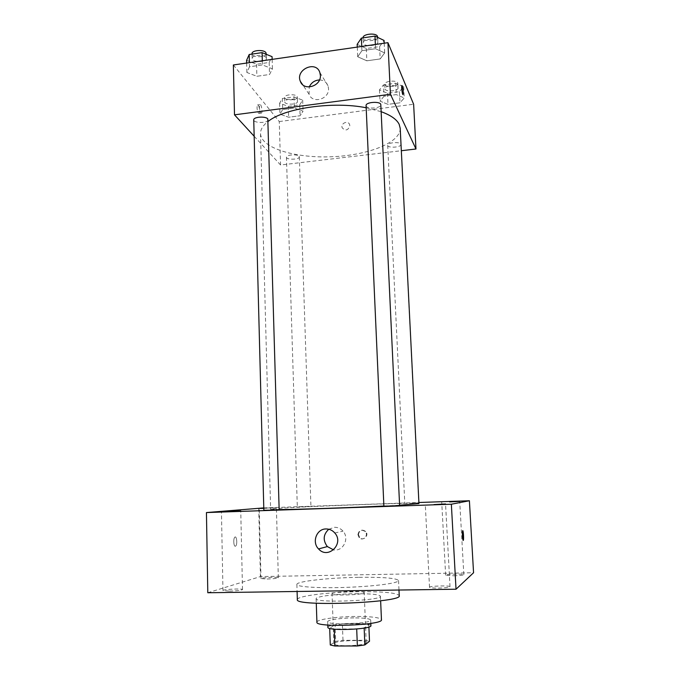 <?xml version="1.0" encoding="UTF-8"?>
<svg xmlns="http://www.w3.org/2000/svg" width="680" height="680" viewBox="0 0 680 680"><rect width="100%" height="100%" fill="white"/><g stroke="black" fill="none" stroke-linecap="round" stroke-linejoin="round"><path stroke-width="0.51" stroke-dasharray="3.4 2.55" d="M363.834 592.994L364.183 592.62C364.743 590.393 331.33 591.685 332.061 593.852C331.168 595.85 360.885 595.051 363.834 592.994M365.874 643.067L366.223 642.515C366.75 639.208 333.081 640.509 333.854 643.756C332.988 646.731 362.942 646.093 365.874 643.067M330.284 644.98L335.673 641.308L342.992 640.331L364.769 640.279L369.503 641.24M342.992 640.331L342.38 623.951L364.098 623.815L364.769 640.279M368.909 626.994L368.815 624.648L364.166 628.09M368.815 624.648L364.098 623.815M342.38 623.951L335.078 624.852L335.673 641.308M364.157 627.954L356.702 628.915L334.245 629.025L329.69 628.141L335.078 624.852M327.87 627.274C327.488 625.387 341.3 623.347 354.067 623.322C364.446 623.347 370.065 624.112 370.923 625.617M353.855 617.89C341.096 617.933 327.301 619.913 327.675 621.715C326.451 625.107 366.486 624.146 370.251 620.678L370.694 620.067C369.835 618.621 364.225 617.899 353.855 617.89M316.914 622.208C316.404 619.471 337.11 616.539 356.125 616.462C371.671 616.471 380.111 617.559 381.454 619.735M355.224 593.716C370.71 593.615 379.117 594.447 380.434 596.215C382.661 600.687 314.253 603.313 316.132 598.689C315.639 596.453 336.277 593.904 355.224 593.716M297.339 599.582C296.718 595.994 329.418 592.016 359.082 591.702C383.588 591.515 396.975 592.841 399.245 595.671M358.504 577.337C328.907 577.762 296.267 581.349 296.871 584.426C296.642 586.781 317.093 588.242 343.145 587.469C369.163 586.712 393.754 583.899 397.774 581.409L398.539 580.516C396.304 578.102 382.959 577.039 358.504 577.337M229.424 591.124C236.963 590.886 241.324 590.367 242.505 589.577C242.922 588.336 222.522 589.347 222.963 590.554L229.424 591.124M438.396 588.09C445.358 587.894 449.225 587.435 450.015 586.712C450.381 585.344 428.986 585.965 429.513 587.299C429.964 587.86 432.922 588.123 438.396 588.09M453.671 575.781C459.765 575.611 463.156 575.237 463.837 574.677C464.168 573.606 445.171 574.149 445.638 575.195L453.671 575.781M267.045 579.02C273.589 578.816 277.363 578.399 278.341 577.788C278.707 576.802 260.593 577.617 260.993 578.578L267.045 579.02M207.799 592.748L260.44 576.581L473.56 572.747M263.789 508.351L276.394 507.731L263.789 508.113M328.788 529.236L334.526 527.289C337.883 527.272 340.723 528.564 343.026 531.165C349.8 538.45 343.077 551.777 333.574 549.865M258.723 508.079L260.44 576.581M263.78 507.9L418.888 502.503M358.436 534.523C359.474 530.06 361.896 529.031 365.704 531.454C369.529 535.415 363.273 541.603 359.661 537.446L358.436 534.523M357.909 534.659C358.947 530.179 361.377 529.15 365.194 531.582C369.027 535.551 362.754 541.756 359.133 537.591L357.909 534.659M463.233 540.404C462.663 540.702 462.094 532.279 462.587 530.893L462.74 530.655M235.374 546.218L235.748 546.006C237.626 544.365 236.623 535.177 234.787 537.226C233.121 538.611 233.656 546.805 235.374 546.218L235.748 546.006C237.634 544.365 236.623 535.177 234.787 537.226C233.129 538.611 233.665 546.805 235.374 546.218M279.149 509.635L263.84 510.238M410.669 503.225L418.786 502.809L410.669 503.225M310.7 506.583L297.322 507.076L310.7 506.583M399.611 505.529L383.885 506.115M418.948 503.6C419.773 501.933 269.679 507.705 270.631 509.294L279.14 509.55M383.885 506.013L399.602 505.189M400.205 128.265C400.741 142.774 367.447 155.499 331.355 156.766C295.273 158.27 261.094 148.138 260.517 133.629C260.414 129.472 262.964 125.392 268.183 121.388M366.171 107.754L381.14 111.681M366.078 105.612L366.231 106.148C367.633 109.429 381.327 108.137 380.817 104.763M299.089 156.315L299.336 156.893C299.719 159.724 286.254 160.046 286.458 157.199C286.025 154.726 297.457 153.927 299.089 156.315M400.809 144.135L400.902 144.483C401.344 147.45 387.549 148.308 387.71 145.316C387.209 142.588 399.823 141.448 400.809 144.135M268.132 119.722C268.566 123.242 253.512 123.394 253.742 119.867M254.167 136.255L280.568 164.994L401.327 150.722M233.368 64.966L279.259 121.541L280.568 164.994M279.259 121.541L413.627 104.235M349.834 125.698L349.613 124.593C348.1 119.952 340.306 123.369 342.21 127.831C345.584 131.197 348.118 130.492 349.834 125.698L349.613 124.593C348.1 119.952 340.298 123.369 342.21 127.831C345.584 131.197 348.118 130.483 349.834 125.698M249.509 66.776L246.882 72.488L256.878 76.279L269.518 74.502L272.425 68.859L262.421 64.931L249.509 66.776L246.882 72.488L256.878 76.279L269.518 74.502L272.425 68.859L262.421 64.931L249.509 66.776L249.407 62.645M384.038 96.228L379.993 101.124L387.982 104.354L399.993 102.799L404.251 97.954L396.296 94.614L384.038 96.228L379.993 101.124L387.982 104.354L399.993 102.799L404.251 97.954L396.296 94.614L384.038 96.228L383.503 84.889L379.474 89.913L387.447 93.236L399.432 91.655L403.682 86.683L395.726 83.249L383.503 84.889M282.701 109.565L279.947 114.189L288.643 117.223L300.084 115.744L303.059 111.171L294.372 108.026L282.701 109.565L279.947 114.189L288.643 117.223L300.084 115.744L303.059 111.171L294.372 108.026L282.701 109.565L282.361 98.481L279.616 103.224L288.295 106.352L299.719 104.839L302.685 100.147L294.006 96.909L282.361 98.481M361.921 50.685L357.705 56.763L366.843 60.817L380.171 58.939L384.668 52.938L375.555 48.73L361.921 50.685L357.705 56.763L366.843 60.817L380.171 58.939L384.668 52.938L375.555 48.73L361.921 50.685L361.734 46.453M258.468 113.228L259.233 113.365C260.567 112.09 258.723 103.3 257.465 104.975C256.7 107.534 257.031 110.287 258.468 113.228M402.959 94.597C402.305 94.953 401.276 86.742 401.854 85.689L401.974 85.553M260.805 112.922L261.57 113.058C262.888 111.783 261.052 102.995 259.811 104.66C259.054 107.219 259.386 109.973 260.805 112.922M319.473 79.951C323.612 80.112 326.451 82.034 327.981 85.722L328.517 88.493C329.443 99.212 312.366 104.193 309.085 94.231L309.23 86.989M357.161 44.336L366.291 48.509L379.593 46.605L384.064 40.443M377.731 41.361L377.868 41.93C378.394 46.206 363.146 47.124 363.281 42.814C362.703 38.913 376.457 37.519 377.731 41.361M357.28 47.09L357.705 56.763M366.291 48.509L366.843 60.817M379.593 46.605L380.171 58.939M384.2 43.206L384.668 52.938M375.36 44.48L375.555 48.73M377.629 36.958C378.165 41.276 362.925 42.203 363.06 37.842M246.576 60.358L256.564 64.269L269.17 62.458L272.076 56.669M266.067 57.536L266.407 58.463C266.841 62.517 251.949 62.603 252.161 58.531C251.676 55.046 264.044 54.154 266.067 57.536M246.644 63.044L246.882 72.488M256.564 64.269L256.878 76.279M269.17 62.458L269.518 74.502M272.153 59.372L272.425 68.859M262.31 60.792L262.421 64.931M266.271 53.609C266.704 57.715 251.821 57.791 252.033 53.677M397.978 87.448L398.08 87.847C398.539 91.273 384.872 92.174 385.007 88.723C384.498 85.57 396.975 84.337 397.978 87.448M379.474 89.913L379.993 101.124M387.447 93.236L387.982 104.354M399.432 91.655L399.993 102.799M403.682 86.683L404.251 97.954M395.726 83.249L396.296 94.614M397.757 82.951L397.851 83.359C398.319 86.819 384.659 87.728 384.795 84.235C384.276 81.056 396.754 79.815 397.757 82.951M297.253 100.87L297.5 101.532C297.899 104.805 284.546 105.094 284.733 101.804C284.291 98.948 295.622 98.099 297.253 100.87M279.616 103.224L279.947 114.189M288.295 106.352L288.643 117.223M299.719 104.839L300.084 115.744M302.685 100.147L303.059 111.171M294.006 96.909L294.372 108.026M297.109 96.475L297.356 97.147C297.755 100.453 284.41 100.742 284.597 97.418C284.155 94.528 295.477 93.67 297.109 96.475M366.223 642.515L364.183 592.62M333.854 643.756L332.061 593.852M327.675 621.715L327.794 625.039M370.694 620.067L370.829 623.39M316.132 598.689L316.285 603.236M380.434 596.215L380.63 600.763M296.871 584.426L297.092 591.481M398.539 580.516L398.981 590.027M242.505 589.577L240.754 510.927M222.963 590.554L221.442 511.708M450.015 586.712L445.544 503.956M429.513 587.299L425.306 504.704M463.837 574.677L459.714 501.389M445.638 575.195L441.728 502.052M278.341 577.788L276.394 507.731M260.993 578.578L259.225 508.41M334.789 532.967L343.026 531.165M359.133 537.591L359.661 537.446M365.194 531.582L365.704 531.454M260.517 133.629L270.631 509.294M286.458 157.199L297.322 507.076M299.336 156.893L310.93 506.54M387.71 145.316L404.796 503.336M400.902 144.483L418.786 502.809M259.811 104.66L257.465 104.975M261.57 113.058L259.233 113.365M327.981 85.722L319.829 72.445M309.085 94.231L302.532 84.558M363.06 37.85L363.281 42.814M377.655 37.392L377.868 41.93M252.042 54.086L252.161 58.531M266.288 54.323L266.407 58.463M384.795 84.235L385.007 88.723M397.851 83.359L398.08 87.847M284.597 97.418L284.733 101.804M297.356 97.147L297.5 101.532"/><path stroke-width="1.02" d="M356.702 629.017L357.374 645.975L334.857 646L330.284 644.98L329.698 628.413M368.909 626.994L369.503 641.24L364.846 644.938L357.374 645.975M364.166 628.09L364.846 644.938M370.829 623.39L370.923 625.617C372.334 629.442 326.757 631.193 327.87 627.274L327.794 625.039M334.254 629.17L334.857 646M380.63 600.763L381.454 619.735C383.732 625.217 315.07 627.852 316.914 622.208L316.285 603.236M398.981 590.027L399.245 595.671C403.206 602.726 293.93 606.925 297.339 599.582L297.092 591.481M418.888 502.503L469.404 500.752L473.56 572.747L456.025 589.22L207.799 592.748L206.44 512.567L263.78 507.9M227.808 511.606L240.754 510.927L227.808 511.606M434.036 504.56L445.544 503.956L434.036 504.56M449.625 501.908L459.714 501.389L449.625 501.908M263.789 508.113L259.225 508.41L263.789 508.351M469.404 500.752L451.358 504.22L456.025 589.22M451.358 504.22L206.44 512.567M326.009 528.955C329.486 528.929 332.409 530.264 334.789 532.967C344.539 543.643 328.024 559.844 318.554 548.93C311.618 542.189 316.633 528.785 326.009 528.955M333.574 549.865L327.344 546.575C322.728 540.251 323.212 534.471 328.788 529.236M462.714 530.663C463.284 530.154 463.887 538.73 463.386 540.167C462.85 542.317 462.017 532.567 462.587 530.893L462.714 530.663M462.74 530.655C463.31 530.417 463.87 538.764 463.377 540.167L463.233 540.404M269.195 510.162L279.149 509.635L267.801 118.923C265.761 115.999 253.266 116.841 253.742 119.867L263.84 510.238L269.195 510.162M390.328 506.013L399.611 505.529L380.817 104.763C381.021 101.022 365.525 101.915 366.078 105.612L383.885 506.115L390.328 506.013M399.602 505.189L418.948 503.6L400.205 128.265L399.177 124.338C396.78 119.433 390.771 115.209 381.14 111.681M279.14 509.55C296.718 509.498 348.908 507.748 383.885 506.013M268.183 121.388C284.359 108.154 333.004 101.082 366.171 107.754M401.327 150.722L415.973 148.996L390.439 94.273L234.498 114.835L254.167 136.255M234.498 114.835L233.368 64.966L387.931 42.67L413.627 104.235L415.973 148.996M387.931 42.67L390.439 94.273M320.374 75.31C321.317 86.36 303.697 91.553 300.322 81.294C295.214 69.606 315.902 60.154 319.829 72.445L320.374 75.31M401.974 85.553L402.254 85.901C403.104 89.046 403.376 91.902 403.087 94.46C402.517 96.118 401.217 86.921 401.854 85.689L402.262 85.901C403.104 89.046 403.376 91.902 403.078 94.46L402.959 94.597M309.23 86.989C311.312 82.586 314.721 80.24 319.473 79.951M384.2 43.206L384.064 40.443L374.969 36.117L361.369 38.105L357.161 44.336L357.28 47.09M374.969 36.117L375.36 44.48M361.369 38.105L361.734 46.453M363.06 37.85L363.06 37.842C362.474 33.907 376.219 32.504 377.493 36.38L377.655 37.392M272.153 59.372L272.076 56.669L262.08 52.623L249.195 54.502L246.576 60.358L246.644 63.044M262.08 52.623L262.31 60.792M249.195 54.502L249.407 62.645M252.042 54.086L252.033 53.677C251.549 50.158 263.908 49.266 265.931 52.683L266.288 54.323M318.554 548.93L327.344 546.575M302.532 84.558L300.322 81.294"/></g></svg>
